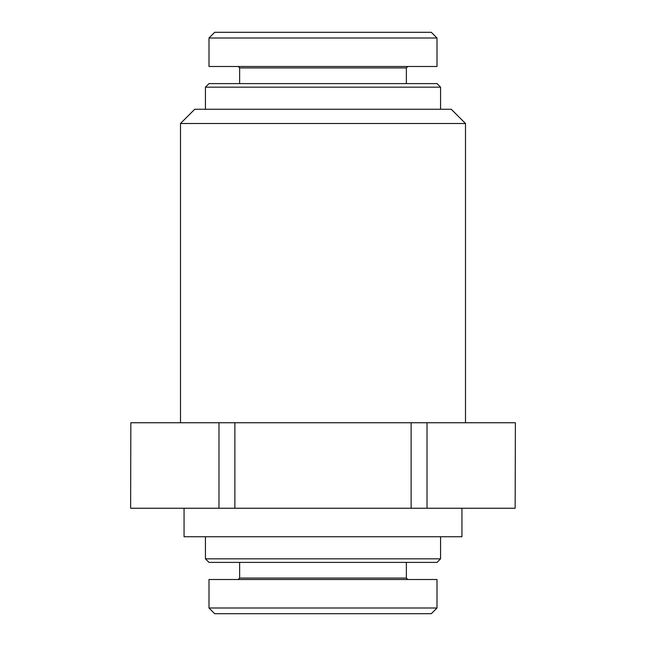 <?xml version="1.0" encoding="UTF-8"?>
<svg xmlns="http://www.w3.org/2000/svg" width="646" height="646" viewBox="0 0 646 646"><rect width="100%" height="100%" fill="white"/><g stroke="black" fill="none" stroke-linecap="round" stroke-linejoin="round"><path stroke-width="0.97" d="M323 123.499L465.5 123.499L451.247 109.247L194.753 109.247L180.5 123.499L323 123.499M461.938 508.249L461.938 536.753L184.062 536.753L184.062 508.249M515.379 422.75L515.153 508.249L515.379 422.75M411.131 422.75L411.131 508.249L427.022 508.249L427.022 422.75L218.978 422.75L218.978 508.249L234.869 508.249L234.869 422.75M130.621 508.249L130.847 422.75L130.621 508.249M218.978 508.249L130.847 508.249M130.847 422.75L218.978 422.75M411.131 508.249L234.869 508.249M515.153 508.249L427.022 508.249M427.022 422.75L515.153 422.75M205.436 87.162L440.564 87.162L437.003 83.6L208.997 83.6L205.436 87.162L205.436 109.247M431.294 32.3L214.69 32.3L208.989 38.001L436.995 38.001L431.294 32.3M437.003 38.001L437.003 66.498L208.997 66.498L208.997 38.001M238.213 66.498L239.634 67.927L406.366 67.927L407.788 66.498M440.564 558.838L205.436 558.838L208.997 562.4L437.003 562.4L440.564 558.838L440.564 536.753M205.436 536.753L205.436 558.838M323 613.7L431.294 613.7L436.995 607.999L208.989 607.999L214.69 613.7L323 613.7M208.997 607.999L208.997 579.502L437.003 579.502L437.003 607.999M407.788 579.502L406.366 578.073L239.634 578.073L238.213 579.502M465.5 422.75L465.5 123.499M180.5 422.75L180.5 123.499M440.564 109.247L440.564 87.162M239.634 67.927L239.634 83.6M406.366 67.927L406.366 83.6M406.366 578.073L406.366 562.4M239.634 578.073L239.634 562.4"/></g></svg>
